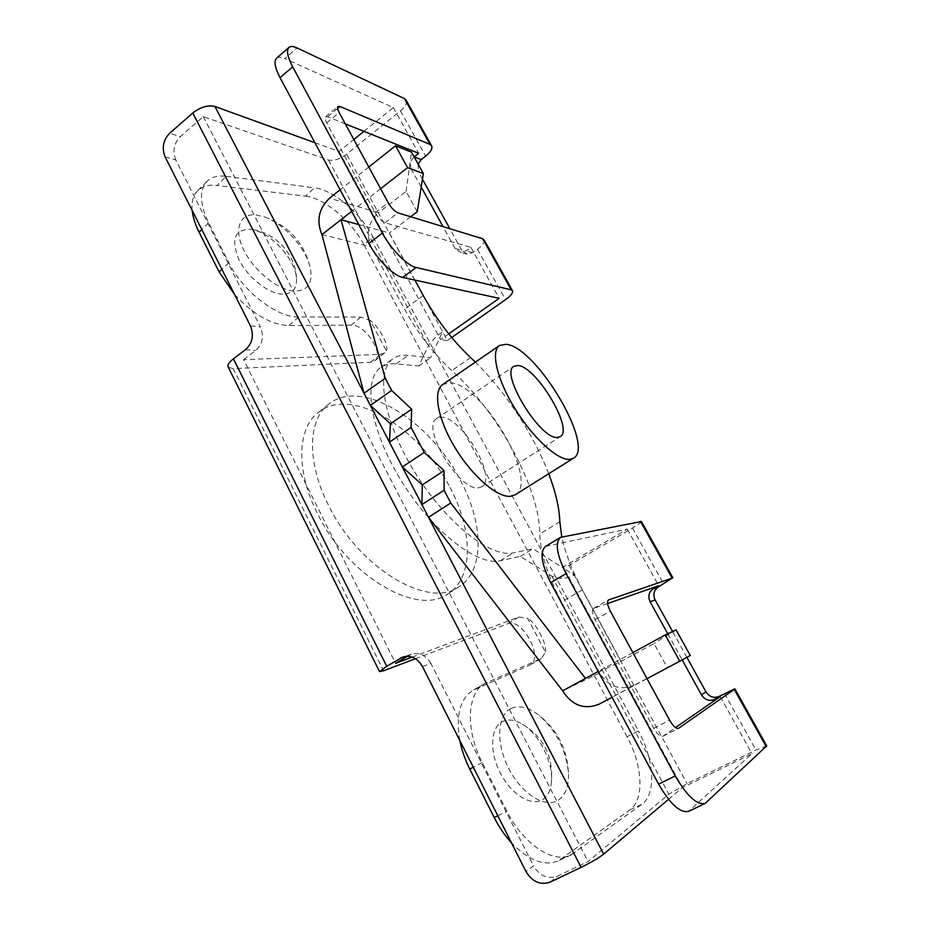 <?xml version="1.0" encoding="UTF-8"?>
<svg xmlns="http://www.w3.org/2000/svg" width="930" height="930" viewBox="0 0 930 930"><rect width="100%" height="100%" fill="white"/><g stroke="black" fill="none" stroke-linecap="round" stroke-linejoin="round"><path stroke-width="0.7" stroke-dasharray="4.65 3.49" d="M256.029 214.946L264.899 217.097C283.917 223.851 305.296 247.485 309.946 266.596C313.387 282.255 308.539 290.427 295.403 291.125C279.407 290.962 254.785 271.874 244.148 250.775C233.267 229.664 239.417 213.075 256.029 214.946M282.825 294.182C269.037 294.078 248.136 277.942 239.138 260.051C230.849 240.126 234.279 229.85 249.426 229.222L252.239 229.629C271.025 232.779 295.275 259.47 296.438 277.942C297.1 288.474 292.566 293.892 282.825 294.182M511.14 708.486C497.271 714.81 495.539 742.907 508.675 768.401C521.602 794.011 545.515 808.798 558.477 800.079C565.8 794.929 569.114 785.676 568.416 772.319C565.835 749.475 556.175 730.585 539.447 715.647C528.891 707.3 519.463 704.917 511.14 708.486M542.678 799.556C547.479 796.406 550.362 790.988 551.316 783.293C554.129 762.902 538.563 732.515 520.94 723.366C514.034 719.646 507.908 719.041 502.56 721.529C490.633 727.132 489.099 751.138 500.177 772.714C511.082 794.394 531.414 806.926 542.678 799.556M449.957 487.425C472.986 530.228 473.963 577.716 447.772 593.956C417.71 616.718 347.541 576.437 317.374 513.372C295.507 470.324 297.379 427.893 318.339 412.432C351.366 385.427 420.151 428.242 449.957 487.425M460.35 480.194C483.588 523.183 484.914 570.718 458.967 586.807C429.207 609.417 358.992 568.579 328.476 505.188C306.377 461.931 307.958 419.465 328.743 404.143C361.456 377.394 430.241 420.767 460.35 480.194M406.271 100.44C407.084 103.404 405.154 106.869 400.47 110.821L346.634 154.206C339.822 159.181 333.777 161.123 328.511 160.03L203.286 116.645L180.304 136.652L169.644 133.281M314.898 142.709L339.078 151.474L353.842 139.523M363.932 131.351L393.297 107.589L284.754 58.578L297.042 47.953M766.715 745.895L755.974 750.045L687.084 783.688L668.868 794.232L588.062 861.575L557.442 876.2C547.735 879.489 539.76 876.037 533.506 865.865L525.996 871.573M668.542 799.335L682.388 787.64L751.963 753.719L688.595 811.355M345.332 123.876L327.662 116.785L325.593 116.75C324.663 117.657 325.023 119.691 326.663 122.853L375.209 212.703C378.347 218.004 381.614 221.363 385.02 222.781L470.906 247.392L466.221 250.821L460.466 252.321L455.061 248.415L461.757 250.275L467.116 254.146L472.824 252.669L477.474 249.275C482.449 245.508 484.716 242.451 484.251 240.091M451.701 337.509L447.4 340.531L442.599 331.65C435.624 336.846 430.857 341.624 428.312 345.983L418.825 365.978L396.168 363.874C390.251 363.328 385.218 364.455 381.079 367.245C362.444 378.963 369.687 429.462 400.935 480.264C431.985 531.146 477.636 566.51 500.259 560.732L520.3 556.396L551.769 576.042C558.674 579.39 566.172 579.076 574.275 575.112L687.084 783.688M545.55 546.375L627.273 529.1L563.255 566.882L569.032 565.428L632.493 528.019C638.096 524.683 641.061 522.509 641.409 521.509M686.875 657.359L672.599 631.528M569.032 565.428L574.275 575.112L564.231 568.707L682.388 787.64M720.25 696.593L751.963 753.719M667.763 633.783L682.178 659.905M627.273 529.1L658.707 585.726M563.255 566.882L564.231 568.707L532.971 548.747L513.267 552.85C491.028 558.349 445.563 522.544 414.303 471.417C382.858 420.372 375.116 369.942 393.367 358.503C397.424 355.772 402.376 354.725 408.212 355.341L430.59 357.725L439.704 337.939L440.599 339.613L448.737 333.87M607.592 603.547L593.433 608.511C591.654 610.173 592.212 613.916 595.119 619.74L653.755 728.295C657.243 734.235 660.219 736.932 662.706 736.374L675.494 727.551M461.757 250.275L449.829 228.71M422.464 179.223L418.512 172.073L411.478 169.434C409.444 164.726 410.339 160.553 414.141 156.914M418.07 163.994L418.512 172.073M203.286 116.645L588.062 861.575M165.098 156.856L175.793 159.948L260.447 327.011L250.403 325.791M175.793 159.948C172.341 151.218 173.84 143.453 180.304 136.652M422.441 666.485L430.974 663.532L533.506 865.865M430.974 663.532C426.033 655.22 419.523 652.139 411.444 654.267L407.538 656.289M305.517 196.16C324.535 198.137 351.598 221.061 364.025 244.892L373.046 237.011C360.515 213.098 333.405 189.953 314.468 187.802L305.517 196.16L217.05 185.465L226.269 176.316C218.05 175.282 211.656 176.933 207.065 181.269C199.101 190.011 199.636 203.868 208.669 222.851L228.896 262.772C243.009 291.636 277.419 317.816 298.728 317.014L360.852 317.084L370.256 320.42L386.252 350.703L384.485 352.993L380.486 354.365L243.602 359.654L395.587 663.357M243.602 359.654L255.622 350.587C262.516 344.17 264.132 336.311 260.447 327.011M373.046 237.011L638.445 730.957L627.041 736.746C642.618 765.099 644.711 799.858 629.866 809.96L558.221 860.878C544.224 866.493 528.659 860.506 511.535 842.929M226.269 176.316L314.468 187.802M412.188 657.126L518.882 617.067L527.589 618.252L545.457 652.069L541.469 658.428L484.797 683.527C467.186 692.583 465.012 729.341 482.205 762.449L506.908 811.192C523.148 844.149 553.373 864.156 570.997 854.984L641.851 804.322C656.534 794.278 654.162 759.45 638.445 730.957M364.025 244.892L627.041 736.746M415.466 658.707L507.734 623.774C521.951 617.206 544.259 657.952 530.112 664.927L472.986 690.339C460.059 698.663 455.665 715.368 459.792 740.454M234.662 294.612C253.227 314.514 271.281 324.826 288.823 325.558L351.191 325.116C365.072 324.14 384.811 354.121 374.674 360.84L370.651 362.235L233.232 368.652L383.579 670.774M192.196 210.517C191.382 201.764 193.231 195.126 197.753 190.592C202.38 186.221 208.82 184.5 217.05 185.465M228.315 367.257L233.232 368.652M339.078 151.474L439.704 337.939L442.599 331.65L346.634 154.206M470.906 247.392L499.166 298.309M455.061 248.415L443.04 226.641M421.197 187.058L411.478 169.434M393.297 107.589L418.698 153.345M276.675 58.113C278.396 56.788 281.093 56.951 284.754 58.578M447.4 340.531L440.599 339.613M418.825 365.978L430.59 357.725M520.3 556.396L532.971 548.747M545.457 652.069C547.282 644.281 535.645 622.333 527.589 618.252M386.252 350.703C389.449 346.123 379.022 326.43 370.256 320.42M478.659 487.773L481.728 486.785C498.062 478.427 461.478 416.082 441.146 417.256L436.937 418.372C420.093 426.219 459.374 491.819 478.659 487.773M515.081 494.865C540.121 481.763 482.135 382.962 449.922 382.846L442.82 384.474M599.164 704.15L667.24 667.589L654.023 643.49L621.112 661.381L585.447 678.412M621.112 661.381L582.401 589.806C572.078 570.497 565.207 552.85 561.767 536.843M548.7 473.765C533.843 434.787 505.246 391.239 475.346 362.107M414.873 280.081L389.391 232.965L358.759 224.56M634.039 685.271C620.031 690.827 608.546 686.77 599.594 673.076L561.453 601.908C547.456 575.054 540.237 552.408 539.784 533.983C539.83 488.331 497.62 411.386 451.782 370.593C433.566 353.784 417.826 333.3 404.55 309.132L371.163 246.834C365.688 233.814 368.117 222.444 378.464 212.749L329.534 198.183M417.221 211.773L406.061 191.429L378.464 212.749M410.688 216.737L389.391 232.965M368.792 167.028L340.124 189.778M406.061 191.429L411.525 152.171M380.603 188.744L351.68 211.354M647.036 678.656L612.056 697.279M632.865 652.593L598.211 671.46M667.24 667.589L690.281 655.511M676.098 629.901L654.023 643.49M550.188 882.105L557.442 876.2M706.37 802.59L689.886 810.472M724.586 693.606L755.974 750.045M477.474 249.275L505.502 299.669M328.511 160.03L428.312 345.983M632.493 528.019L663.636 584.005M400.47 110.821L425.673 156.147M551.769 576.042L668.868 794.232M629.866 809.96L641.851 804.322M574.659 852.833L561.929 858.704M547.235 545.736L562.173 536.75M396.168 363.874L408.212 355.341M500.259 560.732L513.267 552.85M472.824 252.669L466.221 250.821M385.02 222.781L397.97 212.854M375.209 212.703L388.182 202.67M326.663 122.853L339.159 112.542M327.662 116.785L337.613 108.554M662.869 736.269L678.319 728.399M653.755 728.295L669.6 720.157M595.119 619.74L610.324 611.161M593.677 608.406L608.278 600.106M497.806 815.75L506.908 811.192M482.205 762.449L473.3 767.215M409.095 655.371L406.073 656.348M518.882 617.067L507.734 623.774M540.83 658.742L529.472 665.252M486.925 682.457L475.125 689.258M380.486 354.365L370.651 362.235M360.852 317.084L351.191 325.116M298.728 317.014L288.823 325.558M228.896 262.772L221.898 269.328M245.543 349.657L255.622 350.587M208.669 222.851L201.798 229.536M582.401 589.806L561.453 601.908M559.837 521.8L539.784 533.983M470.603 357.597L451.782 370.593M423.243 295.542L404.55 309.132M321.931 234.604L371.163 246.834M599.594 673.076L562.662 690.827M309.946 266.596C303.668 242.439 288.66 225.932 264.899 217.097M551.316 783.293C553.757 756.462 543.632 736.49 520.94 723.366M458.967 586.807L447.772 593.956M431.415 145.475L431.787 146.15M381.079 367.245L393.367 358.503M325.593 116.75L338.02 106.462M662.706 736.374L678.505 728.33M593.433 608.511L608.511 599.943M541.469 658.428L530.112 664.927M484.797 683.527L472.986 690.339M384.485 352.993L374.674 360.84M328.743 404.143L318.339 412.432M411.444 654.267L403.527 656.824M570.997 854.984L558.221 860.878M197.753 190.592L207.065 181.269M568.416 772.319C566.986 748.871 557.337 729.969 539.447 715.647M296.438 277.942C295.415 254.436 276.001 232.977 252.239 229.629M467.116 254.146L460.466 252.321M481.728 486.785L560.151 436.693M436.937 418.372L514.034 366.246"/><path stroke-width="1.4" d="M228.315 367.257L228.024 366.676C227.559 364.63 229.373 362.014 233.442 358.829L245.543 349.657C252.495 343.158 254.111 335.207 250.403 325.791L165.098 156.856C161.622 148.021 163.134 140.163 169.644 133.281L192.777 113.007C200.555 107.008 207.948 104.834 214.946 106.485L314.898 142.709M353.842 139.523L363.932 131.351M289.079 47.337C286.196 50.185 287.393 56.672 292.683 66.832L280.046 77.678C274.827 67.553 273.699 61.031 276.675 58.113L289.079 47.337C290.765 46.058 293.415 46.256 297.042 47.953L404.422 98.58L406.271 100.44L431.415 145.475M415.466 658.707L383.579 670.774L379.51 671.565L386.729 666.275L402.725 657.092C410.874 654.941 417.454 658.068 422.441 666.485L525.996 871.573C532.32 881.896 540.376 885.407 550.188 882.105L581.122 867.353C591.096 862.447 598.595 858.041 603.628 854.147L668.542 799.335M672.948 577.972L641.409 521.509L560.534 537.366C554.826 542.585 556.675 554.675 566.091 573.612L675.25 775.946C687.003 796.092 696.954 805.264 705.126 803.45L766.715 745.895L734.886 688.898M675.494 727.551L720.25 696.593L714.682 699.453C709.334 701.499 704.917 699.965 701.452 694.838L705.975 691.885C709.404 696.942 713.763 698.465 719.064 696.431L734.851 688.828L734.282 689.409L766.285 746.732M512.384 290.462L484.251 240.091L482.693 238.766L511.198 289.823L512.651 290.951C512.976 293.066 510.582 295.984 505.502 299.669L451.701 337.509M566.091 573.612L550.641 582.68L658.603 784.153L675.25 775.946M640.444 521.335L672.158 578.146L608.511 599.943C606.79 601.571 607.395 605.314 610.324 611.161L669.6 720.157C673.111 726.132 676.075 728.853 678.505 728.33L734.282 689.409M672.158 578.146L658.335 586.993C653.825 590.201 652.744 594.514 655.115 599.908L650.105 601.803L667.763 633.783M705.975 691.885L686.875 657.359M672.599 631.528L655.115 599.908M682.178 659.905L701.452 694.838M650.105 601.803C647.722 596.339 648.803 591.98 653.36 588.737L658.707 585.726L607.592 603.547M705.126 803.45L688.595 811.355C680.237 813.273 670.239 804.206 658.603 784.153M550.641 582.68C541.353 563.812 539.656 551.699 545.55 546.375L560.534 537.366M280.046 77.678L368.861 243.428L382.381 233.105C390.902 249.228 407.294 265.782 416.129 267.503L402.678 277.454C393.716 275.873 377.289 259.505 368.861 243.428M292.683 66.832L382.381 233.105M511.198 289.823L416.129 267.503M404.422 98.58L430.032 144.452L340.066 106.532L338.02 106.462C337.125 107.345 337.497 109.368 339.159 112.542L388.182 202.67C391.344 207.994 394.599 211.389 397.97 212.854L482.693 238.766M430.032 144.452L431.787 146.15C432.497 148.916 430.45 152.253 425.673 156.147L421.197 159.635L418.07 163.994M449.829 228.71L422.464 179.223M407.538 656.289L395.587 663.357L412.188 657.126M511.535 842.929C504.851 835.617 499.085 827.154 494.214 817.551L497.806 815.75M459.792 740.454C461.71 750.08 465.047 759.624 469.778 769.087L494.214 817.551M201.798 229.536L199.09 232.175L219.12 271.92L234.662 294.612M199.09 232.175C195.207 224.432 192.917 217.202 192.196 210.517M443.04 226.641L421.197 187.058M414.141 156.914L418.698 153.345L345.332 123.876M448.737 333.87L499.166 298.309L402.678 277.454M557.442 437.425L560.151 436.693C574.298 429.788 536.168 366.013 517.778 365.513L514.034 366.246C499.305 372.546 540.249 439.902 557.442 437.425M506.083 344.309L499.573 345.46C490.494 351.017 496.794 379.091 514.778 408.351C532.646 437.635 557.57 460.397 569.555 459.385L573.403 458.258C595.805 446.83 536.029 346.46 506.083 344.309M499.573 345.46L442.82 384.474C432.659 390.798 437.623 419.081 455.072 447.76C472.405 476.474 497.794 498.073 510.837 496.271L515.081 494.865L573.403 458.258M411.095 427.451L389.449 442.157L402.341 466.965L424.208 452.399L411.095 427.451L411.676 409.2L391.67 390.461L385.252 378.243L364.014 393.227L370.326 405.375L391.67 390.461M428.498 517.266L421.906 504.595L444.087 490.261L450.783 502.991L428.498 517.266L562.662 690.827C572.148 705.568 584.307 710.009 599.164 704.15L612.056 697.279M444.087 490.261L444.075 470.65L424.208 452.399M450.783 502.991L585.447 678.412L562.662 690.827M561.767 536.843L559.837 521.8C559.325 507.861 555.605 491.854 548.7 473.765M475.346 362.107L470.603 357.597C452.48 340.52 436.693 319.827 423.243 295.542L414.873 280.081M351.68 211.354L340.996 219.701L358.759 224.56M340.124 189.778L329.534 198.183C318.723 208.587 316.188 220.736 321.931 234.604L340.996 219.701L385.252 378.243M423.371 173.561L411.525 152.171L395.541 145.789L407.596 167.656L423.371 173.561L417.221 211.773L410.688 216.737M395.541 145.789L368.792 167.028M407.596 167.656L380.603 188.744M321.931 234.604L364.014 393.227M679.737 661.23L690.281 655.511L676.098 629.901L665.241 634.958L679.737 661.23L647.036 678.656M665.241 634.958L632.865 652.593M598.211 671.46L585.447 678.412M421.906 504.595L422.29 484.89L402.341 466.965M389.449 442.157L390.402 423.789L370.326 405.375M390.402 423.789L411.676 409.2M422.29 484.89L444.075 470.65M233.442 358.829L386.729 666.275M192.777 113.007L581.122 867.353M214.946 106.485L603.628 854.147M337.613 108.554L340.066 106.532M414.187 156.879L421.197 159.635M719.064 696.431L714.682 699.453M653.36 588.737L658.335 586.993M473.3 767.215L469.778 769.087M406.073 656.348L400.353 658.196M221.898 269.328L219.12 271.92M228.024 366.676L379.51 671.565M403.527 656.824L402.725 657.092"/></g></svg>

